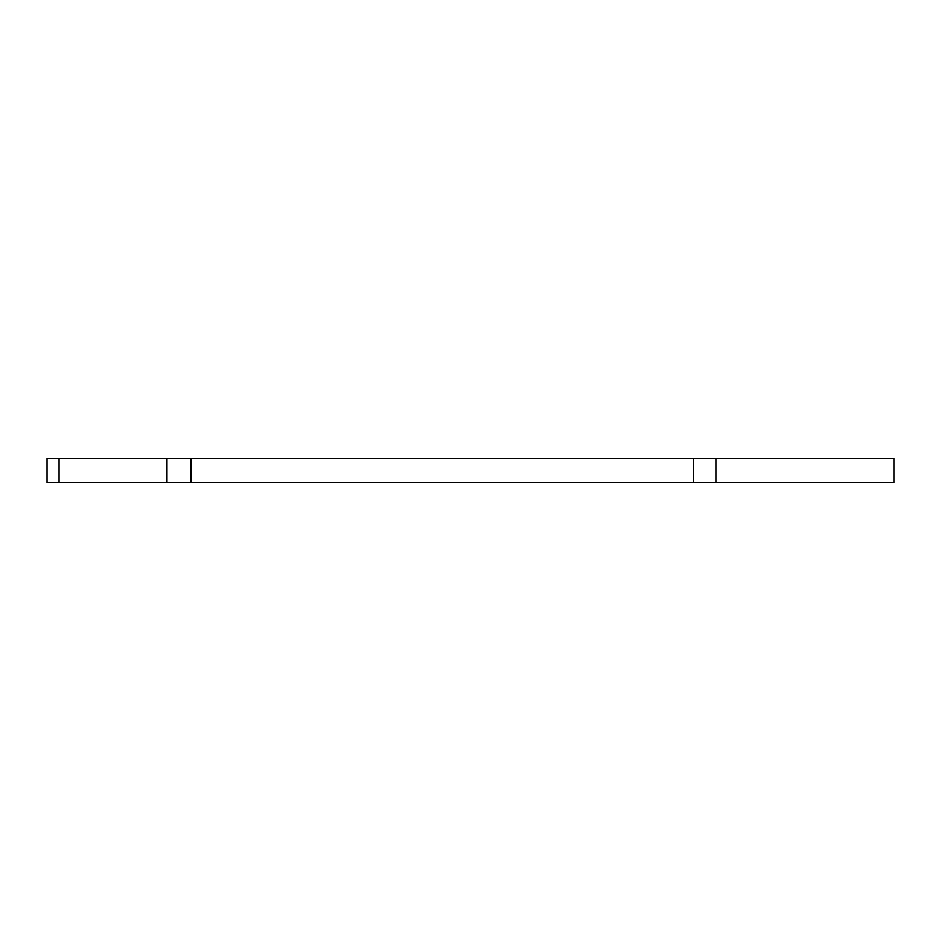 <?xml version="1.0" encoding="UTF-8"?>
<svg xmlns="http://www.w3.org/2000/svg" width="941" height="941" viewBox="0 0 941 941"><rect width="100%" height="100%" fill="white"/><g stroke="black" fill="none" stroke-linecap="round" stroke-linejoin="round"><path stroke-width="1.41" d="M59.083 458.467L59.083 482.533L47.05 482.533L47.05 458.467L893.95 458.467L893.95 482.533L693.294 482.533L693.294 458.467M190.988 458.467L190.988 482.533L693.294 482.533M190.988 482.533L167.016 482.533L167.016 458.467M59.083 482.533L167.016 482.533M715.913 458.467L715.913 482.533"/></g></svg>
